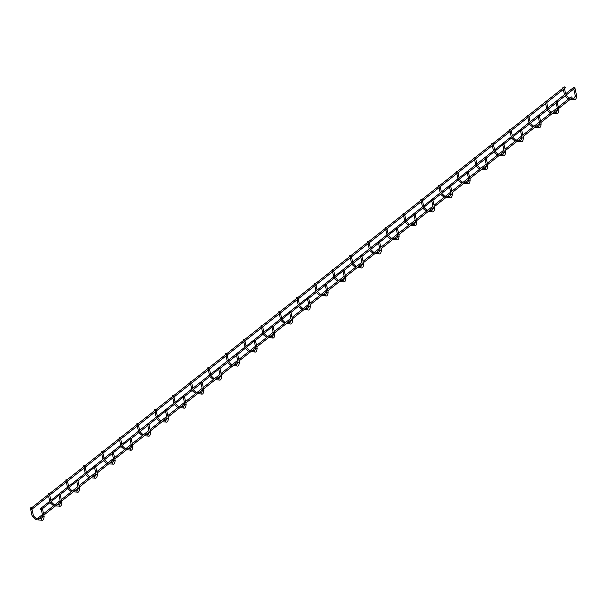 <?xml version="1.0" encoding="UTF-8"?>
<svg xmlns="http://www.w3.org/2000/svg" width="607" height="607" viewBox="0 0 607 607"><rect width="100%" height="100%" fill="white"/><g stroke="black" fill="none" stroke-linecap="round" stroke-linejoin="round"><path stroke-width="0.91" d="M37.725 518.674A0.653 0.478 51.7 0 1 38.802 518.742A0.653 0.478 51.7 0 1 37.725 518.674M570.921 97.499A0.653 0.478 51.7 0 1 571.999 97.568A0.653 0.478 51.7 0 1 571.832 98.068L571.862 98.046M570.937 98.638L571.544 98.159L570.937 98.638M576.362 95.739L576.65 95.868C576.339 99.002 575.413 100.208 573.881 99.51L573.964 98.205L571.779 98.114M144.936 435.143L145.543 434.665L144.936 435.143M150.354 432.237L150.65 432.374C150.339 435.5 149.413 436.714 147.88 436.008L147.964 434.703L145.779 434.62M535.435 126.681L536.042 126.203L535.435 126.681M540.86 123.782L541.148 123.911C540.837 127.038 539.919 128.252 538.386 127.546L538.462 126.248L536.277 126.157M269.189 336.999L269.789 336.521L269.189 336.999M274.607 334.093L274.895 334.229C274.584 337.355 273.666 338.569 272.133 337.864L272.217 336.559L270.024 336.468M517.688 140.703L518.295 140.225L517.688 140.703M523.105 137.797L523.401 137.933C523.09 141.059 522.164 142.273 520.631 141.568L520.715 140.27L518.53 140.179M73.933 491.222L74.54 490.752L73.933 491.222M79.358 488.324L79.646 488.453C79.335 491.587 78.409 492.793 76.877 492.095L76.96 490.79L74.775 490.699M499.94 154.724L500.54 154.246L499.94 154.724M505.358 151.818L505.646 151.955C505.335 155.081 504.417 156.295 502.884 155.589L502.968 154.292L500.775 154.201M251.435 351.021L252.042 350.543L251.435 351.021M256.86 348.115L257.148 348.251C256.837 351.377 255.911 352.591 254.379 351.885L254.462 350.58L252.277 350.489M482.186 168.746L482.793 168.268L482.186 168.746M487.611 165.84L487.899 165.977C487.588 169.103 486.662 170.317 485.13 169.611L485.213 168.306L483.028 168.222M127.182 449.165L127.789 448.687L127.182 449.165M132.607 446.259L132.895 446.395C132.584 449.521 131.666 450.735 130.133 450.03L130.209 448.725L128.024 448.641M464.438 182.768L465.045 182.29L464.438 182.768M469.856 179.862L470.152 179.998C469.841 183.124 468.915 184.338 467.382 183.633L467.466 182.328L465.281 182.244M233.687 365.035L234.287 364.557L233.687 365.035M239.105 362.136L239.401 362.265C239.082 365.399 238.164 366.605 236.631 365.907L236.715 364.602L234.522 364.511M446.684 196.789L447.291 196.311L446.684 196.789M452.109 193.883L452.397 194.02C452.086 197.146 451.168 198.36 449.635 197.654L449.719 196.349L447.526 196.258M38.431 519.266L39.038 518.788L38.431 519.266M43.856 516.367L44.144 516.496C43.833 519.63 42.915 520.836 41.382 520.131L41.466 518.833L39.273 518.742M428.937 210.811L429.544 210.333L428.937 210.811M434.354 207.905L434.65 208.042C434.339 211.168 433.413 212.382 431.881 211.676L431.964 210.371L429.779 210.28M215.933 379.056L216.54 378.578L215.933 379.056M221.358 376.158L221.646 376.287C221.335 379.421 220.417 380.627 218.884 379.929L218.96 378.624L216.775 378.533M411.189 224.825L411.789 224.355L411.189 224.825M416.607 221.927L416.895 222.056C416.584 225.189 415.666 226.396 414.133 225.698L414.217 224.393L412.024 224.302M109.435 463.187L110.042 462.709L109.435 463.187M114.852 460.281L115.148 460.417C114.837 463.543 113.911 464.757 112.378 464.052L112.462 462.746L110.277 462.655M393.435 238.847L394.042 238.369L393.435 238.847M398.86 235.948L399.148 236.077C398.837 239.211 397.911 240.418 396.386 239.719L396.462 238.414L394.277 238.323M198.185 393.078L198.793 392.6L198.185 393.078M203.603 390.172L203.899 390.309C203.588 393.435 202.662 394.649 201.129 393.943L201.213 392.646L199.028 392.554M375.687 252.869L376.294 252.391L375.687 252.869M381.105 249.97L381.401 250.099C381.09 253.233 380.164 254.439 378.631 253.734L378.715 252.436L376.53 252.345M56.185 505.244L56.792 504.766L56.185 505.244M61.603 502.346L61.899 502.475C61.588 505.608 60.662 506.815 59.129 506.117L59.213 504.812L57.028 504.721M357.94 266.89L358.54 266.412L357.94 266.89M363.358 263.984L363.646 264.121C363.335 267.247 362.417 268.461 360.884 267.755L360.968 266.458L358.775 266.367M180.438 407.1L181.038 406.622L180.438 407.1M185.856 404.194L186.144 404.33C185.833 407.456 184.915 408.67 183.382 407.965L183.466 406.667L181.273 406.576M340.186 280.912L340.793 280.434L340.186 280.912M345.603 278.006L345.899 278.143C345.588 281.269 344.662 282.483 343.13 281.777L343.213 280.48L341.028 280.388M91.687 477.208L92.287 476.73L91.687 477.208M97.105 474.302L97.393 474.439C97.082 477.565 96.164 478.779 94.631 478.073L94.715 476.768L92.522 476.677M322.438 294.934L323.038 294.456L322.438 294.934M327.856 292.028L328.152 292.164C327.833 295.29 326.915 296.504 325.382 295.799L325.466 294.494L323.273 294.41M162.684 421.121L163.291 420.643L162.684 421.121M168.109 418.215L168.397 418.352C168.086 421.478 167.16 422.692 165.628 421.986L165.711 420.681L163.526 420.598M304.684 308.955L305.291 308.477L304.684 308.955M310.109 306.049L310.397 306.186C310.086 309.312 309.168 310.526 307.635 309.82L307.711 308.515L305.526 308.432M286.936 322.977L287.543 322.499L286.936 322.977M292.354 320.071L292.65 320.208C292.339 323.334 291.413 324.548 289.88 323.842L289.964 322.537L287.779 322.446M553.189 112.659L553.789 112.181L553.189 112.659M558.607 109.761L558.903 109.89C558.592 113.023 557.666 114.23 556.133 113.532L556.217 112.227L554.032 112.136M573.881 88.091L574.867 87.681L573.881 88.091M573.835 88.971L574.397 88.152M42.452 508.712L59.638 494.758M58.833 494.561L60.108 494.288L58.864 494.614M60.199 494.69L77.392 480.736M76.588 480.539L77.863 480.266L76.611 480.592M77.946 480.668L95.14 466.715M94.335 466.517L95.61 466.244L94.366 466.571M112.333 453.512L112.894 452.701M112.083 452.503L113.357 452.223L112.113 452.549M113.448 452.632L130.642 438.679M129.837 438.482L131.112 438.201L129.86 438.527M147.835 425.469L148.389 424.657M147.584 424.46L148.859 424.179L147.615 424.505M148.95 424.589L166.143 410.636M165.332 410.438L166.614 410.157L165.362 410.491M166.697 410.567L183.891 396.614M183.086 396.417L184.361 396.136L183.117 396.47M202.108 382.114L200.834 382.395L202.108 382.114L203.899 390.309L202.624 390.589L201.061 383.412L201.645 382.592M202.199 382.524L219.393 368.57M218.588 368.373L219.863 368.1L218.611 368.426M236.586 355.368L237.14 354.549M236.335 354.351L237.61 354.078L236.366 354.405M237.701 354.48L254.894 340.527M254.083 340.33L255.365 340.057L254.113 340.383M255.448 340.466L272.642 326.513M271.837 326.316L273.112 326.035L271.868 326.361M273.203 326.445L290.396 312.491M289.585 312.294L290.859 312.013L289.615 312.339M290.95 312.423L308.144 298.469M307.339 298.272L308.614 297.991L307.362 298.318M325.337 285.26L325.891 284.448M325.086 284.251L326.361 283.97L325.117 284.296M326.452 284.38L343.645 270.426M342.834 270.229L344.108 269.948L342.864 270.282M361.863 255.926L360.588 256.207L361.863 255.926L363.646 264.121L362.371 264.402L360.808 257.224L361.393 256.404M378.586 243.195L379.147 242.383M378.336 242.185L379.61 241.912L378.366 242.239M379.701 242.314L396.895 228.361M396.09 228.164L397.365 227.891L396.113 228.217M397.448 228.293L414.642 214.339M413.837 214.142L415.112 213.869L413.868 214.195M415.203 214.271L432.396 200.318M431.585 200.12L432.859 199.847L431.615 200.173M449.59 187.115L450.144 186.303M449.339 186.106L450.614 185.825L449.362 186.152M450.705 186.235L467.891 172.282M467.087 172.085L468.361 171.804L467.117 172.13M486.116 157.782L484.841 158.063L486.116 157.782L487.899 165.977L486.624 166.257L485.061 159.08L485.646 158.26M486.199 158.192L503.393 144.238M502.588 144.041L503.863 143.76L502.619 144.094M503.954 144.17L521.147 130.217M520.336 130.019L521.61 129.739L520.366 130.073M538.333 117.007L538.895 116.195M538.09 115.998L539.365 115.717L538.113 116.051M555.868 102.029L557.112 101.703L555.837 101.976M556.642 102.173L556.058 102.993L557.833 109.928M573.365 88.053A0.653 0.478 51.7 0 1 574.078 87.605M40.168 509.227A0.653 0.478 51.7 0 1 41.246 509.296A0.653 0.478 51.7 0 1 40.168 509.227M41.109 509.774L41.891 508.78M41.086 508.583L42.361 508.302L41.109 508.636M556.088 102.985L539.456 116.127M503.863 143.76L505.646 151.955L504.371 152.236L502.839 145.05M468.361 171.804L470.152 179.998L468.877 180.271L467.337 173.094M432.859 199.847L434.65 208.042L433.375 208.315L431.835 201.137M415.112 213.869L416.895 222.056L415.62 222.337L414.088 215.159M397.365 227.891L399.148 236.077L397.873 236.358L396.333 229.18M308.614 297.991L310.397 306.186L309.122 306.459L307.582 299.281M290.859 312.013L292.65 320.208L291.375 320.481L289.835 313.303M273.112 326.035L274.895 334.229L273.62 334.503L272.088 327.325M255.365 340.057L257.148 348.251L255.873 348.524L254.333 341.346M184.361 396.136L186.144 404.33L184.869 404.611L183.337 397.426M166.614 410.157L168.397 418.352L167.122 418.633L165.582 411.447M131.112 438.201L132.895 446.395L131.62 446.669L130.08 439.491M77.863 480.266L79.646 488.453L78.371 488.734L76.831 481.556M42.361 508.302L44.144 516.496L42.869 516.777L41.337 509.592M563.144 87.416L564.131 86.998L563.144 87.416M563.577 87.985L564.184 87.507L563.577 87.985M32.346 515.851L32.429 516.231L33.415 515.821L31.966 509.197A0.653 0.478 -128.3 0 0 31.169 508.173A0.653 0.478 -128.3 0 0 31.974 509.197L565.17 88.023A0.653 0.478 -128.3 0 0 564.366 86.998L564.169 87.165M31.078 508.613L31.678 508.135L31.078 508.613M49.137 493.969L31.663 507.793L30.35 507.907L31.625 507.627M546.376 101.02L545.101 101.301L546.391 101.194L563.895 87.37M546.437 101.528L545.83 102.006L546.437 101.528M528.082 116.028L528.682 115.55L528.082 116.028M546.141 101.384L528.667 115.209M510.328 130.05L510.935 129.572L510.328 130.05M528.394 115.406L510.912 129.23L509.607 129.344L510.882 129.063M492.581 144.071L493.188 143.593L492.581 144.071M510.646 129.428L493.165 143.252L491.852 143.358L493.127 143.085M474.833 158.093L475.433 157.615L474.833 158.093M492.892 143.449L475.418 157.266M457.079 172.115L457.686 171.637L457.079 172.115M475.144 157.471L457.663 171.288L456.35 171.402L457.625 171.128M439.331 186.129L439.931 185.659L439.331 186.129M457.39 171.493L439.916 185.31M421.577 200.151L422.184 199.673L421.577 200.151M439.643 185.514L422.161 199.331L420.856 199.445L422.131 199.164M403.83 214.172L404.437 213.694L403.83 214.172M421.895 199.536L404.414 213.353L403.101 213.467L404.376 213.186M386.082 228.194L386.682 227.716L386.082 228.194M404.141 213.558L386.667 227.375L385.354 227.488L386.629 227.208M368.328 242.216L368.935 241.738L368.328 242.216M386.393 227.572L368.912 241.396L367.599 241.51L368.881 241.229M350.58 256.237L351.18 255.759L350.58 256.237M351.134 255.426L368.639 241.594M332.826 270.259L333.433 269.781L332.826 270.259M350.892 255.615L333.41 269.44L332.105 269.554L333.38 269.273M315.079 284.281L315.686 283.803L315.079 284.281M333.144 269.637L315.663 283.461M297.331 298.303L297.931 297.825L297.331 298.303M315.39 283.659L297.916 297.476L296.603 297.589L297.878 297.316M279.577 312.324L280.184 311.846L279.577 312.324M297.642 297.68L280.161 311.497L278.848 311.611L280.13 311.338M261.829 326.338L262.436 325.86L261.829 326.338M279.895 311.702L262.414 325.519L261.101 325.633L262.376 325.352M244.075 340.36L244.682 339.882L244.075 340.36M262.141 325.724L244.667 339.541L243.354 339.654L244.629 339.374M226.328 354.382L226.935 353.904L226.328 354.382M226.889 353.57L244.393 339.745M208.58 368.403L209.18 367.925L208.58 368.403M226.639 353.76L209.165 367.584L207.852 367.698L209.127 367.417M190.826 382.425L191.433 381.947L190.826 382.425M191.387 381.613L208.891 367.781M173.078 396.447L173.685 395.969L173.078 396.447M191.144 381.803L173.663 395.627L172.35 395.741L173.625 395.461M155.324 410.469L155.931 409.991L155.324 410.469M173.39 395.825L155.916 409.649L154.603 409.755L155.878 409.482M137.577 424.49L138.184 424.012L137.577 424.49M155.642 409.846L138.161 423.663L136.848 423.777L138.123 423.504M119.829 438.512L120.429 438.034L119.829 438.512M137.888 423.868L120.414 437.685L119.101 437.799L120.376 437.526M102.075 452.526L102.682 452.056L102.075 452.526M120.14 437.89L102.659 451.707M84.327 466.548L84.934 466.07L84.327 466.548M84.881 465.736L83.599 465.842L84.874 465.561M66.58 480.569L67.18 480.091L66.58 480.569M67.134 479.758L84.639 465.933M48.826 494.591L49.433 494.113L48.826 494.591M66.891 479.955L49.41 493.772L48.097 493.886L49.372 493.605M527.642 115.451L528.629 115.042L527.642 115.451M474.393 157.517L475.38 157.107L474.393 157.517M438.891 185.56L439.878 185.15L438.891 185.56M350.14 255.661L351.127 255.251L350.14 255.661M314.646 283.704L315.625 283.294L314.646 283.704M225.895 353.813L226.874 353.395L225.895 353.813M190.393 381.849L191.38 381.439L190.393 381.849M101.642 451.957L102.629 451.54L101.642 451.957M66.14 480L67.127 479.583L66.14 480M574.867 87.681L576.65 95.868L575.664 96.285L575.58 95.906M60.108 494.288L61.899 502.475L60.912 502.892L60.829 502.513M76.96 490.79L78.584 488.491M95.61 466.244L97.393 474.439L96.414 474.849L96.331 474.469M113.357 452.223L115.148 460.417L114.162 460.827L114.078 460.447M130.209 448.725L131.833 446.426M148.859 424.179L150.65 432.374L149.663 432.783L149.58 432.404M165.711 420.681L167.327 418.39M183.466 406.667L185.082 404.368M201.213 392.646L202.829 390.347M219.863 368.1L221.646 376.287L220.667 376.704L220.584 376.325M237.61 354.078L239.401 362.265L238.414 362.683L238.331 362.303M254.462 350.58L256.078 348.281M272.217 336.559L273.833 334.26M289.964 322.537L291.58 320.238M307.711 308.515L309.335 306.216M326.361 283.97L328.152 292.164L327.165 292.574L327.082 292.195M344.108 269.948L345.899 278.143L344.829 278.181M360.968 266.458L362.584 264.159M379.61 241.912L381.401 250.099L380.414 250.516L380.331 250.137M396.462 238.414L398.086 236.115M414.217 224.393L415.833 222.094M431.964 210.371L433.58 208.072M450.614 185.825L452.397 194.02L451.418 194.43L451.335 194.05M467.466 182.328L469.082 180.029M485.213 168.306L486.837 166.007M502.968 154.292L504.584 151.993M521.61 129.739L523.401 137.933L522.331 137.971M539.365 115.717L541.148 123.911L540.169 124.329L540.086 123.949M557.112 101.703L558.903 109.89L557.628 110.17L556.217 112.227M41.466 518.833L43.082 516.534M494.568 151.583L494.917 151.31L497.725 153.958L497.459 155.157M459.067 179.626L459.416 179.346L462.223 182.001L461.957 183.2M370.316 249.727L370.665 249.454L373.472 252.102L373.206 253.301M246.063 347.872L246.412 347.599L249.219 350.247L248.953 351.453M157.319 417.98L157.661 417.707L160.468 420.355L160.21 421.554M121.817 446.024L122.166 445.743L124.966 448.398L124.708 449.597M41.382 520.131L36.139 519.804L36.223 518.499L33.119 515.684M550.708 113.092L550.974 111.893L548.167 109.214M532.961 127.113L533.219 125.915L530.412 123.236M515.206 141.135L515.472 139.936L512.665 137.258M479.712 169.178L479.97 167.98L477.163 165.294M444.21 197.222L444.476 196.023L441.668 193.337M426.455 211.244L426.721 210.037L423.914 207.359M408.708 225.258L408.974 224.059L406.166 221.38M390.961 239.279L391.219 238.081L388.412 235.402M355.459 267.323L355.725 266.124L352.917 263.446M337.704 281.345L337.97 280.146L335.163 277.467M319.957 295.366L320.223 294.167L317.415 291.489M302.21 309.388L302.468 308.189L299.661 305.503M284.455 323.41L284.721 322.211L281.914 319.525M266.708 337.431L266.974 336.225L264.166 333.547M231.206 365.467L231.472 364.268L228.664 361.59M213.459 379.489L213.717 378.29L210.91 375.612M195.704 393.511L195.97 392.312L193.163 389.633M177.957 407.532L178.223 406.333L175.415 403.655M142.455 435.576L142.721 434.377L139.913 431.691M106.953 463.619L107.219 462.413L104.412 459.734M89.206 477.641L89.472 476.434L86.664 473.756M71.459 491.655L71.717 490.456L68.91 487.778M53.704 505.677L53.97 504.478L51.163 501.799M568.463 99.07L568.721 97.871L565.914 95.193M37.854 518.196L42.399 514.607M43.537 513.712L60.146 500.593M61.292 499.69L77.901 486.571M79.039 485.668L95.648 472.549M96.786 471.647L113.403 458.528M114.541 457.625L131.15 444.506M132.288 443.603L148.897 430.484M150.043 429.581L166.652 416.463M167.79 415.567L184.399 402.441M185.537 401.546L202.146 388.419M203.292 387.524L219.901 374.405M221.039 373.502L237.648 360.383M238.786 359.481L255.403 346.362M256.541 345.459L273.15 332.34M274.288 331.437L290.897 318.318M292.043 317.415L308.652 304.297M309.79 303.394L326.399 290.275M327.537 289.38L344.154 276.253M345.292 275.358L361.901 262.232M363.039 261.336L379.648 248.217M380.794 247.315L397.403 234.196M398.541 233.293L415.15 220.174M416.288 219.271L432.905 206.152M434.043 205.249L450.652 192.131M451.79 191.228L468.399 178.109M469.545 177.206L486.154 164.087M487.292 163.192L503.901 150.066M505.039 149.17L521.656 136.044M522.794 135.149L539.403 122.022M540.541 121.127L557.15 108.008M558.296 107.105L571.05 97.021M39.334 518.697L42.71 516.033M43.848 515.131L56.497 505.138M57.081 504.675L60.457 502.012M61.595 501.109L74.251 491.116M74.836 490.653L78.212 487.99M79.35 487.087L91.998 477.094M92.583 476.632L95.959 473.968M97.097 473.065L109.753 463.073M110.33 462.61L113.706 459.947M114.852 459.044L127.5 449.051M128.085 448.596L131.461 445.925M132.599 445.022L145.248 435.029M145.832 434.574L149.208 431.903M150.346 431.008L163.002 421.008M163.587 420.552L166.955 417.882M168.101 416.986L180.749 406.986M181.334 406.531L184.71 403.86M185.848 402.965L198.504 392.972M199.081 392.509L202.457 389.838M203.595 388.943L216.251 378.95M216.836 378.487L220.212 375.824M221.35 374.921L233.999 364.928M234.583 364.466L237.959 361.802M239.097 360.899L251.753 350.907M252.33 350.444L255.706 347.781M256.852 346.878L269.5 336.885M270.085 336.422L273.461 333.759M274.599 332.856L287.255 322.863M287.832 322.4L291.208 319.737M292.346 318.834L305.002 308.842M305.587 308.386L308.963 305.716M310.101 304.813L322.749 294.82M323.334 294.365L326.71 291.694M327.848 290.799L340.504 280.798M341.081 280.343L344.457 277.672M345.603 276.777L358.251 266.777M358.836 266.321L362.212 263.65M363.35 262.755L376.006 252.762M376.583 252.3L379.959 249.636M381.097 248.733L393.753 238.741M394.338 238.278L397.714 235.615M398.852 234.712L411.5 224.719M412.085 224.256L415.461 221.593M416.599 220.69L429.255 210.697M429.832 210.234L433.208 207.571M434.354 206.668L447.002 196.676M447.587 196.213L450.963 193.55M452.101 192.647L464.75 182.654M465.334 182.199L468.71 179.528M469.848 178.625L482.504 168.632M483.089 168.177L486.465 165.506M487.603 164.611L500.251 154.61M500.836 154.155L504.212 151.484M505.35 150.589L518.006 140.589M518.583 140.134L521.959 137.463M523.105 136.567L535.753 126.575M536.338 126.112L539.714 123.449M540.852 122.546L553.501 112.553M554.085 112.09L557.461 109.427M558.599 108.524L571.255 98.531M573.812 88.979L575.375 96.149L573.964 98.205M40.297 508.749L573.494 87.575M95.701 466.654L112.31 453.528M131.203 438.611L147.812 425.492M184.452 396.546L201.061 383.427M219.946 368.502L236.563 355.383M308.697 298.401L325.314 285.282M344.199 270.358L360.808 257.239M361.954 256.336L378.563 243.217M432.95 200.257L449.559 187.131M468.452 172.213L485.061 159.095M521.701 130.148L538.31 117.03M557.203 102.105L573.812 88.986M59.054 495.578L60.624 502.755L59.213 504.812M94.555 467.542L96.118 474.712L94.715 476.768M112.31 453.52L113.873 460.69L112.462 462.746M147.805 425.477L149.375 432.654L147.964 434.703M218.808 369.39L220.371 376.568L218.96 378.624M236.555 355.376L238.119 362.546L236.715 364.602M325.306 285.267L326.87 292.445L325.466 294.494M343.061 271.246L344.624 278.423L343.213 280.48M378.556 243.202L380.126 250.38L378.715 252.436M449.559 187.123L451.122 194.293L449.719 196.349M520.563 131.036L522.126 138.214L520.715 140.27M538.31 117.014L539.873 124.192L538.462 126.248M565.61 93.804L564.472 88.576M564.472 94.7L563.334 89.472M563.023 88.053L562.856 87.279M102.393 451.912L84.889 465.736M547.863 107.818L546.725 102.591M530.108 121.84L528.97 116.612M512.361 135.862L511.223 130.634M494.614 149.883L493.468 144.656M476.859 163.905L475.721 158.677M459.112 177.927L457.974 172.699M441.365 191.949L440.219 186.721M423.61 205.97L422.472 200.742M405.863 219.992L404.717 214.764M388.108 234.014L386.97 228.778M370.361 248.028L369.223 242.8M352.614 262.049L351.468 256.822M334.859 276.071L333.721 270.843M317.112 290.093L315.974 284.865M299.357 304.115L298.219 298.887M281.61 318.136L280.472 312.909M263.863 332.158L262.717 326.93M246.108 346.18L244.97 340.952M228.361 360.201L227.223 354.966M210.606 374.216L209.468 368.988M192.859 388.237L191.721 383.009M175.112 402.259L173.966 397.031M157.357 416.281L156.219 411.053M139.61 430.302L138.472 425.075M121.855 444.324L120.717 439.096M104.108 458.346L102.97 453.118M86.361 472.367L85.215 467.14M68.606 486.389L67.468 481.161M50.859 500.403L49.721 495.175M546.725 108.721L545.579 103.494M545.276 102.075L545.101 101.301M528.97 122.743L527.832 117.515M527.521 116.096L527.354 115.322M511.223 136.765L510.085 131.537M509.774 130.118L509.607 129.344M493.468 150.786L492.33 145.559M492.019 144.14L491.852 143.358M475.721 164.808L474.583 159.58M474.272 158.161L474.105 157.38M457.974 178.83L456.828 173.602M456.525 172.183L456.35 171.402M440.219 192.844L439.081 187.616M438.77 186.197L438.603 185.423M422.472 206.866L421.334 201.638M421.023 200.219L420.856 199.445M404.725 220.887L403.579 215.66M403.276 214.241L403.101 213.467M386.97 234.909L385.832 229.681M385.521 228.262L385.354 227.488M369.223 248.931L368.077 243.703M367.774 242.284L367.599 241.51M351.468 262.952L350.33 257.725M350.019 256.306L349.852 255.532M333.721 276.974L332.583 271.746M332.272 270.327L332.105 269.554M315.974 290.996L314.828 285.768M314.525 284.349L314.35 283.568M298.219 305.018L297.081 299.79M296.77 298.371L296.603 297.589M280.472 319.039L279.334 313.804M279.023 312.385L278.848 311.611M262.717 333.053L261.579 327.826M261.268 326.407L261.101 325.633M244.97 347.075L243.832 341.847M243.521 340.428L243.354 339.654M227.223 361.097L226.077 355.869M225.774 354.45L225.599 353.676M209.468 375.118L208.33 369.891M208.019 368.472L207.852 367.698M191.721 389.14L190.583 383.912M190.272 382.493L190.105 381.72M173.966 403.162L172.828 397.934M172.517 396.515L172.35 395.741M156.219 417.184L155.081 411.956M154.77 410.537L154.603 409.755M138.472 431.205L137.326 425.977M137.023 424.559L136.848 423.777M120.717 445.227L119.579 439.999M119.268 438.573L119.101 437.799M102.97 459.241L101.832 454.013M101.521 452.594L101.354 451.82M85.215 473.263L84.077 468.035M83.766 466.616L83.599 465.842M67.468 487.284L66.33 482.057M66.019 480.638L65.852 479.864M49.721 501.306L48.575 496.078M48.272 494.659L48.097 493.886M36.139 519.804L32.133 516.094L30.35 507.907M556.133 113.532L552.552 113.304M538.386 127.546L534.805 127.326M520.631 141.568L517.05 141.34M502.884 155.589L499.303 155.362M485.13 169.611L481.548 169.383M467.382 183.633L463.801 183.405M449.635 197.654L446.054 197.427M431.881 211.676L428.299 211.448M414.133 225.698L410.552 225.47M396.386 239.719L392.805 239.492M378.631 253.734L375.05 253.514M360.884 267.755L357.303 267.535M343.13 281.777L339.548 281.549M325.382 295.799L321.801 295.571M307.635 309.82L304.054 309.593M289.88 323.842L286.299 323.614M272.133 337.864L268.552 337.636M254.379 351.885L250.797 351.658M236.631 365.907L233.05 365.68M218.884 379.929L215.303 379.701M201.129 393.943L197.548 393.723M183.382 407.965L179.801 407.737M165.628 421.986L162.046 421.759M147.88 436.008L144.299 435.78M130.133 450.03L126.552 449.802M112.378 464.052L108.797 463.824M94.631 478.073L91.05 477.846M76.877 492.095L73.295 491.867M59.129 506.117L55.548 505.889M37.71 518.59L36.223 518.499M552.135 111.969L550.974 111.893M534.388 125.99L533.219 125.915M516.633 140.012L515.472 139.936M498.886 154.034L497.725 153.958M481.139 168.048L479.97 167.98M463.384 182.07L462.223 182.001M445.637 196.091L444.476 196.023M427.882 210.113L426.721 210.037M410.135 224.135L408.974 224.059M392.388 238.156L391.219 238.081M374.633 252.178L373.472 252.102M356.886 266.2L355.725 266.124M339.131 280.222L337.97 280.146M321.384 294.236L320.223 294.167M303.637 308.257L302.468 308.189M285.882 322.279L284.721 322.211M268.135 336.301L266.974 336.225M250.38 350.322L249.219 350.247M232.633 364.344L231.472 364.268M214.886 378.366L213.717 378.29M197.131 392.388L195.97 392.312M179.384 406.409L178.223 406.333M161.637 420.423L160.468 420.355M143.882 434.445L142.721 434.377M126.135 448.467L124.966 448.398M108.38 462.488L107.219 462.413M90.633 476.51L89.472 476.434M72.886 490.532L71.717 490.456M55.131 504.554L53.97 504.478M573.881 99.51L570.299 99.282M569.89 97.947L568.721 97.871M568.364 99.146L564.821 96.088M550.617 113.168L547.074 110.11M532.863 127.189L529.319 124.132M515.115 141.211L511.572 138.153M497.368 155.233L493.825 152.175M479.613 169.254L476.07 166.189M461.866 183.276L458.323 180.211M444.119 197.29L440.568 194.232M426.364 211.312L422.821 208.254M408.617 225.334L405.074 222.276M390.862 239.355L387.319 236.298M373.115 253.377L369.572 250.319M355.368 267.399L351.825 264.341M337.613 281.42L334.07 278.363M319.866 295.442L316.323 292.384M302.111 309.464L298.568 306.398M284.364 323.478L280.821 320.42M266.617 337.5L263.074 334.442M248.862 351.521L245.319 348.464M231.115 365.543L227.572 362.485M213.361 379.565L209.817 376.507M195.613 393.586L192.07 390.529M177.866 407.608L174.323 404.55M160.111 421.63L156.568 418.572M142.364 435.651L138.821 432.586M124.61 449.666L121.066 446.608M106.862 463.687L103.319 460.63M89.115 477.709L85.572 474.651M71.36 491.731L67.817 488.673M53.613 505.752L50.07 502.695"/></g></svg>

